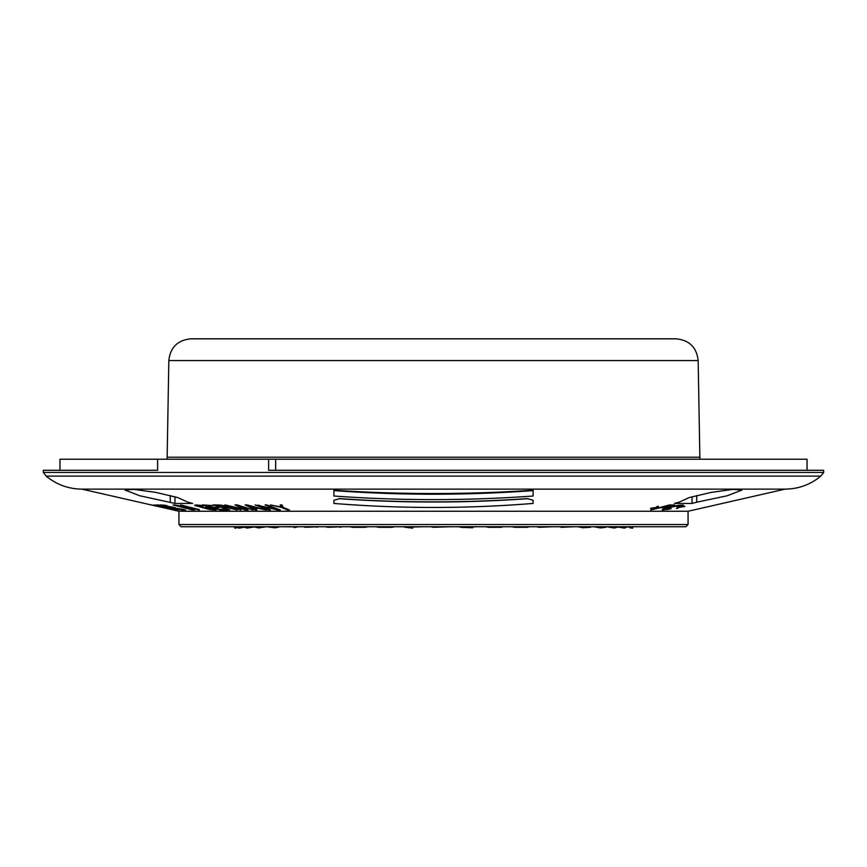 <?xml version="1.0" encoding="UTF-8"?>
<svg xmlns="http://www.w3.org/2000/svg" width="867" height="867" viewBox="0 0 867 867"><rect width="100%" height="100%" fill="white"/><g stroke="black" fill="none" stroke-linecap="round" stroke-linejoin="round"><path stroke-width="1.3" d="M527.028 527.299L529.412 526.746L514.532 527.299L527.028 527.299M536.76 526.746L539.068 527.299L552.788 526.746M178.938 524.535L688.062 524.535L685.851 526.746L181.149 526.746L178.938 524.535L178.938 511.259L688.062 511.259L785.166 489.118L81.834 489.118C68.428 488.977 56.539 484.642 46.189 476.113L820.811 476.113L823.65 472.45L43.35 472.45L46.189 476.113M612.557 527.299L611.354 526.746L619.211 526.746L614.367 528.046L609.534 526.746M174.95 503.434L192.658 503.434L187.955 502.199L177.67 497.539L155.746 492.38L133.995 489.389L124.956 490.061L139.804 495.772L174.95 503.434L174.95 496.748M333.893 500.27L339.799 498.601C402.071 502.968 464.549 502.968 527.201 498.601L533.107 500.27L533.107 503.434C466.706 508.788 400.294 508.788 333.893 503.434L333.893 500.27M656.72 506.642A1767.141 47.36 90 0 0 656.883 507.412A1660.673 1524.5 90 0 1 651.258 508.138L650.499 508.474A1721.916 1596.342 90 0 0 658.324 507.412A1815.834 5.982 90 0 1 658.302 506.317L656.72 506.642M670.69 506.534L667.113 507.293A2447.779 2371.57 90 0 1 665.13 507.628L660.231 507.726L650.683 509.969L669.476 504.93L674.732 505.049A2373.9 487.276 90 0 1 674.309 505.363A5049.083 2343.566 90 0 1 673.291 505.786L670.69 506.23M666.55 509.655L671.156 508.68L664.686 509.016L673.301 506.653L682.611 505.678A3349.73 1349.399 90 0 0 683.575 505.255L678.872 505.255A3222.498 3174.51 90 0 1 676.52 505.678L662.811 509.222L662.171 509.991L666.55 509.319M677.68 507.412A1759.967 272.65 90 0 1 676.368 508.485L677.961 508.16A1694.866 223.133 90 0 0 678.763 507.412A1729.676 1459.356 90 0 0 683.933 506.664L684.908 506.339A1776.19 1520.61 90 0 1 677.68 507.412M156.255 505.97L174.614 509.969M156.255 506.003L151.649 504.93M151.627 504.93L174.625 509.915M177.031 509.98L154.153 504.941L177.031 509.894M159.029 505.049L160.265 505.255A3217.188 2899.714 -90 0 0 162.432 505.678L177.605 509.222A3358.758 2137.437 -90 0 0 179.133 509.655L177.898 509.969L156.277 504.919L159.029 505.049M181.821 509.341L181.821 509.969L185.505 509.969M181.821 509.969L160.558 504.93L166.984 505.58M182.796 509.33L172.49 507.628L175.145 507.618L163.885 505.58L166.963 505.569M185.527 509.98L182.818 509.33M172.999 504.941L192.615 509.991L172.988 504.941M177.93 505.374L194.511 509.969L174.44 504.919L196.809 509.232L180.661 504.919L199.334 509.612M177.93 505.58L199.323 509.98M216.284 509.655L216.284 509.655A3470.829 1144.082 -90 0 1 215.493 509.222L208.178 507.184L205.176 507.195L213.705 509.232L205.555 508.268L197.427 505.905L203.387 506.22M216.284 509.883L210.909 509.666A3352.245 3337.408 -90 0 1 208.524 509.222L195.443 505.678A3222.498 1062.173 -90 0 1 194.652 505.255L200.028 505.255A3349.687 3334.872 -90 0 0 202.412 505.678L203.398 505.916M220.164 509.341L220.164 509.969L228.032 509.969M220.164 509.969L202.336 504.93L212.513 505.58M225.767 509.33L219.21 509.341L213.141 507.628L218.809 507.618L210.865 506.978L205.934 505.58L212.48 505.569M228.054 509.98L225.778 509.33M228.444 507.162L224.336 505.786A5059.183 4988.306 90 0 1 222.18 505.363A2376.891 2362.954 -90 0 1 220.153 505.049L212.903 504.93L229.853 509.969L223.719 507.726M228.444 507.52L237.211 509.579M223.708 507.097L223.708 507.726L227.739 507.737L237.2 509.98M245.946 509.991L248.005 509.991L239.108 506.003L253.153 509.959L237.276 504.919L234.968 504.93L245.285 509.46L224.932 504.919L240.809 509.959L229.853 506.003L245.946 509.991L245.946 509.07M259.862 508.701L266.364 509.969L247.258 504.941L245.047 504.941L255.332 509.969L256.979 509.98L254.334 508.701L259.851 508.257M258.583 505.136L270.385 509.98L268.64 509.969L255.104 504.919L276.551 509.232L265.031 504.941L266.787 504.919L280.312 509.969L277.689 509.98L277.689 508.994M258.583 505.58L277.678 509.98M281.32 504.93L281.32 507.412L287.627 509.991L289.459 509.991L283.151 507.412M281.19 504.93L281.19 506.989L270.385 504.93L281.309 507.412M281.19 506.989L280.182 504.941L282.024 504.93L283.162 507.412M333.893 490.256L333.893 496.022C400.088 500.801 466.5 500.801 533.107 496.022L533.107 490.256C466.706 494.613 400.294 494.613 333.893 490.256M696.754 502.199L727.185 495.772L742.044 490.061L733.005 489.389L711.254 492.38L689.33 497.539L679.045 502.199L674.342 503.434L692.05 503.434L696.754 502.199L696.754 495.501M692.05 496.748L692.05 503.434M59.964 470.293L59.964 459.239L275.641 459.239L275.641 470.293M807.036 470.293L807.036 459.239L275.641 459.239M268.618 459.239L268.618 470.293L823.65 470.293L823.65 472.45M43.35 472.45L43.35 470.293L157.621 470.293L157.621 459.239M170.246 502.199L170.246 495.501M333.893 494.147L333.893 492.218M533.107 489.118L533.107 490.256M533.107 493.15L533.107 492.218M338.618 498.774L339.799 498.601M333.893 490.603C400.088 495.415 466.5 495.415 533.107 490.603M656.883 506.61L656.883 507.412M663.754 507.087L663.754 507.737M673.291 504.952L673.291 505.786M662.648 506.762L668.641 505.472A1227.78 648.982 90 0 0 672.348 505.483L672.532 504.941M662.648 507.087L667.33 506.978L672.532 505.58M672.348 504.941L672.348 505.483M663.743 508.918L663.743 509.991M682.611 504.952L682.611 505.678M681.039 504.995L681.039 505.689M680.758 505.017L680.758 505.591M677.961 507.368L677.961 508.16M156.233 505.309L168.317 508.268A1174.113 173.628 -90 0 0 169.303 508.268L169.303 508.192M156.233 505.374A19234.85 19124.969 -89.9 0 0 169.303 508.268M177.898 509.308L177.898 509.969M161.717 505.548L160.937 505.385M159.506 505.136L159.506 505.58A1225.212 263.2 -90 0 0 160.937 505.591M159.506 505.58L175.611 509.341L176.89 509.232L173.227 508.138M166.334 506.534L173.227 508.268M164.405 506.1L161.717 505.699M166.334 506.653L164.405 506.23M163.885 504.93L163.885 505.58M172.479 506.989L172.479 507.628M215.677 509.319L215.677 509.991M213.889 508.734L213.889 509.991M196.625 504.941L196.625 506.111M195.443 504.941L195.443 505.678M197.633 504.984L197.633 505.591M197.232 504.962L197.232 505.699M213.705 508.68L213.705 509.232M207.549 507.184L207.549 507.845M205.923 504.952L205.923 505.58M213.13 506.989L213.13 507.628M227.739 506.783L227.739 507.737M216.132 504.941L216.132 505.472A1227.78 789.804 -90 0 0 220.641 505.483L221.714 505.288M226.406 506.328L226.049 507.087L221.54 507.087L216.132 505.472M226.406 506.978L225.312 506.025M224.228 505.764L225.312 506.436M224.228 506.122L221.714 505.591M245.285 508.777L245.285 509.46M255.321 509.178L255.321 509.969M247.398 504.984L247.398 505.374A19235.609 8720.329 -90 0 0 253.359 508.268A1174.113 878.108 -90 0 0 258.323 508.268L258.323 507.856M247.398 505.374A19235.522 15989.279 90 0 0 258.323 508.268M268.64 509.969L268.64 509.33M276.551 508.561L276.551 509.232M287.627 509.243L287.627 509.991M632.487 526.746L632.726 528.187L632.726 526.746M629.204 526.746L630.656 528.166L631.891 526.746M622.116 526.746L624.5 528.122L627.437 526.746M579.882 526.789L582.852 527.732L590.492 527.299M597.125 526.746L600.408 527.916L606.033 527.299M559.464 526.746L561.556 527.299L573.835 526.746M560.96 527.114L561.968 527.429M403.09 526.746L405.778 527.299L422.316 526.746M433.5 527.299L430.78 526.746L433.5 527.299L450.038 526.757M458.535 526.746L461.222 527.299L477.576 526.746M485.802 526.746L488.414 527.299L504.182 526.746M512.039 526.746L514.532 527.299M392.079 527.299L394.734 526.746L378.586 527.299L392.079 527.299M375.985 526.746L378.586 527.299M365.365 527.299L367.922 526.746L352.468 527.299L365.365 527.299M325.634 526.746L327.932 527.299L342.378 526.746L339.972 527.299M303.374 526.746L305.444 527.299L318.612 526.746M349.997 526.746L352.468 527.299M253.272 526.746L259.146 527.992L262.343 526.746M243.204 526.746L247.073 528.09L249.815 526.746M266.841 526.746L274.937 527.83L278.199 526.746M283.65 526.746L296.384 526.908M298.335 526.746L294.195 527.591L297.446 526.746M234.328 526.746L234.404 527.299L235.672 526.746M236.854 526.746L238.913 528.155L240.874 526.746M318.677 526.746L316.639 527.223M501.635 527.299L488.414 527.299M472.721 527.775L461.482 527.364M412.681 528.176L405.778 527.299M698.163 360.564L168.837 360.564C170.322 347.331 177.702 340.081 190.968 338.813L676.032 338.813C689.298 340.081 696.678 347.331 698.163 360.564L699.853 457.212L167.147 457.212L166.93 459.239M631.696 527.136L632.596 527.299M629.691 527.299L627.264 526.876M581.551 527.299L579.048 526.746M598.663 527.299L595.867 526.746M622.972 527.299L619.764 526.746M561.556 527.299L559.388 526.746M251.907 526.746L248.786 527.299M263.882 526.746L260.967 527.299M279.163 526.746L276.508 527.299M237.092 527.017L235.369 527.299M243.259 526.778L240.202 527.299M688.062 524.535L688.062 511.259M178.938 511.259L81.834 489.118M820.811 476.113C810.461 484.642 798.572 488.977 785.166 489.118M528.371 498.774L527.201 498.731C464.734 503.109 402.266 503.109 339.799 498.731M631.295 527.895L632.726 528.187M582.852 527.732L577.823 526.746L582.852 527.732M593.873 526.746L600.408 527.916M607.128 526.833L614.367 528.046L607.128 526.833M618.474 527.136L624.5 528.122M266.299 526.746L260.555 527.667M278.881 527.071L274.937 527.83M253.565 527.028L247.073 528.09M234.794 528.176L237.406 527.667M236.344 527.862L235.423 528.046M238.913 528.155L243.616 527.342M241.514 527.645L240.907 527.743M240.213 527.873L239.119 528.101M251.82 527.266L252.557 527.169M262.322 527.364L261.574 527.483M261.466 527.504L260.794 527.624M596.377 527.158L595.629 527.049M168.837 360.564L167.147 457.212M699.853 457.212L700.07 459.239"/></g></svg>
